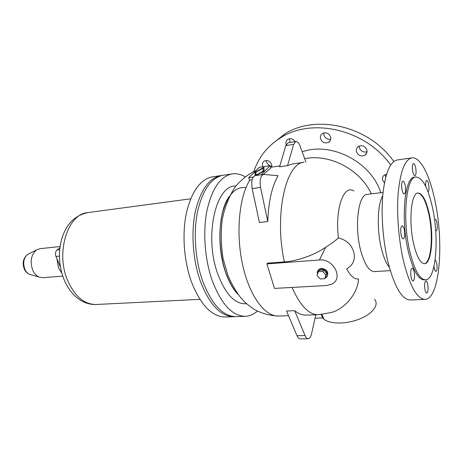 <?xml version="1.0" encoding="UTF-8"?>
<svg xmlns="http://www.w3.org/2000/svg" width="463" height="463" viewBox="0 0 463 463"><rect width="100%" height="100%" fill="white"/><g stroke="black" fill="none" stroke-linecap="round" stroke-linejoin="round"><path stroke-width="0.69" d="M262.984 168.202L255.952 172.19L255.981 175.188L263.1 171.131L262.984 168.202L263.25 171.46M263.1 171.131L263.204 171.484M263.951 167.855L263.036 168.376M255.952 172.392L255.13 172.861L255.154 175.662M254.997 175.703L254.974 172.334L263.922 167.259L264.089 170.98L256.132 175.518M254.974 172.334L255.13 172.861M424.311 263.69C431.366 263.192 433.576 234.596 428.674 213.379C425.688 200.473 422.048 193.702 417.753 193.065M429.132 213.333C426.058 200.074 422.331 193.308 417.95 193.03C411.075 192.753 408.407 222.315 413.777 244.395C416.937 257.104 420.543 263.534 424.6 263.678C431.771 263.655 434.086 234.77 429.132 213.333M414.622 177.196L414.512 177.213C404.546 176.721 400.518 219.942 408.493 252.202C413.118 270.473 418.349 279.693 424.177 279.872L425.451 279.802M409.975 252.092C414.588 270.38 419.802 279.611 425.601 279.791C436.146 279.652 439.393 237.826 432.32 206.886C427.876 187.434 422.412 177.485 415.924 177.028C406.005 176.53 402.017 219.792 409.975 252.092M403.701 261.838C410.108 286.666 417.256 299.179 425.132 299.376C439.937 298.994 444.248 241.703 434.699 199.512C429.45 174.609 420.167 156.488 411.81 157.895C404.998 159.492 400.483 170.98 398.255 192.353C396.478 213.102 398.608 240.413 403.701 261.838M397.376 159.943L397.219 159.966C390.089 161.604 385.309 173.012 382.866 194.182C380.91 214.728 382.988 241.727 388.197 262.909C394.76 287.454 402.162 299.816 410.403 299.989L424.907 299.382M382.722 195.832C377.38 204.432 376.685 230.25 381.535 249.106C383.682 257.567 386.287 263.644 389.348 267.336M367.338 194.333L367.234 194.344C358.264 194.211 354.16 226.667 360.77 250.749C364.641 264.558 369.219 271.509 374.509 271.613L390.286 270.612M245.008 176.773C240.754 174.233 236.466 173.278 232.137 173.914C220.515 176.27 212.158 188.319 207.071 210.063C202.777 231.135 204.646 258.435 211.88 279.658C221.042 304.058 232.264 316.275 245.546 316.31C249.788 316.073 253.718 314.36 257.341 311.182M245.153 316.322L236.402 316.623C222.94 316.599 211.597 304.48 202.372 280.277C195.085 259.228 193.25 232.148 197.632 211.221C202.829 189.627 211.313 177.642 223.091 175.263L223.34 175.228M414.084 271.497C414.946 276.683 414.628 279.855 413.118 281.018C412.371 280.977 411.729 279.884 411.185 277.725C410.316 272.516 410.629 269.333 412.134 268.175C412.898 268.216 413.546 269.321 414.084 271.497M404.28 229.463C405.166 234.619 404.847 237.762 403.337 238.891C402.509 238.862 401.791 237.652 401.184 235.268C400.292 230.082 400.605 226.928 402.115 225.805C402.96 225.84 403.678 227.061 404.28 229.463M402.098 190.137C401.242 185.188 401.508 182.191 402.897 181.149C403.759 181.178 404.5 182.474 405.125 185.026C405.976 189.952 405.71 192.932 404.321 193.98C403.47 193.956 402.729 192.672 402.098 190.137M412.857 171.97C412.064 167.293 412.284 164.469 413.523 163.503C414.321 163.537 415.016 164.811 415.612 167.317C416.405 171.97 416.179 174.782 414.941 175.749C414.154 175.726 413.459 174.464 412.857 171.97M425.734 186.41C425.456 182.879 425.769 180.877 426.678 180.408C427.39 180.443 428.015 181.623 428.553 183.95C429.27 188.111 429.12 190.808 428.113 192.041M434.572 219.89L435.162 219.271C435.816 219.312 436.389 220.394 436.875 222.518C437.61 227.038 437.402 229.775 436.25 230.742L435.66 230.406M435.151 259.737L436.655 262.799C437.413 267.504 437.176 270.38 435.938 271.416C435.307 271.382 434.757 270.363 434.288 268.366L433.97 266.457M425.057 290.064C424.241 285.052 424.525 281.99 425.902 280.873C426.579 280.919 427.158 281.95 427.644 283.969C428.454 288.953 428.171 292.008 426.788 293.131C426.122 293.091 425.543 292.066 425.057 290.064M255.981 175.188L256.085 175.529M252.144 179.702L249.447 180.09L248.724 177.728L253.255 177.074M266.937 263.91L274.507 288.408L326.577 285.532L331.693 284.184C343.882 278.813 333.586 258.244 319.395 259.986L266.937 263.91L267.359 263.175L284.363 261.896C297.923 260.976 314.418 255.02 325.639 247.271C330.79 244.088 335.038 240.968 338.389 237.901C346.544 239.99 351.677 244.811 353.807 252.352C355.503 259.465 353.142 265.004 346.723 268.974C350.584 276.145 354.508 279.467 358.512 278.946C357.72 295.469 342.001 310.714 329.94 312.78L318.475 314.69C308.995 314.898 300.192 305.817 292.066 287.442M390.679 165.002C365.429 129.31 312.137 117.492 281.11 137.488C267.649 145.816 258.58 157.119 253.903 171.414M393.787 161.518C369.011 125.797 315.824 113.886 284.82 133.923L271.717 144.311M353.929 191.045C343.835 184.025 334.911 208.402 338.389 237.901M321.212 314.504L322.711 317.948L315.054 318.185M374.503 299.254C379.411 304.689 372.732 313.868 359.375 319.088C346.087 324.372 329.714 324.233 323.863 319.117L322.711 317.948M308.184 338.731L300.221 338.858C299.011 338.841 297.94 337.793 297.02 335.71L286.533 311.014L294.688 310.714C298.629 313.821 302.501 315.286 306.303 315.1L318.122 314.701M292.303 164.024L287.558 165.615L279.583 166.807L285.793 145.66L288.09 142.783M261.103 174.794L270.097 165.708L270.78 168.034L263.256 174.482M267.776 221.586L260.565 187.417C259.477 180.159 260.478 175.836 263.569 174.441L278.055 175.697C271.903 186.491 268.476 201.787 267.776 221.586L259.413 222.489L252.167 188.557C251.079 181.346 252.103 177.045 255.235 175.651L255.275 175.645M385.129 174.626L385.754 177.034M384.435 182.902L382.519 179.916C382.125 177.954 382.716 176.357 384.273 175.124L386.564 174.204M359.329 146.019L359.438 147.795C360.845 151.326 363.38 152.634 367.049 151.714M366.928 150.053C367.344 152.177 366.708 153.866 365.023 155.128C361.082 156.841 358.206 155.684 356.406 151.656C355.972 149.508 356.62 147.795 358.35 146.522C362.286 144.85 365.145 146.03 366.928 150.053M323.811 132.916L323.909 135.074C325.148 138.292 327.422 139.641 330.732 139.12M320.535 138.738C320.055 136.487 320.714 134.733 322.508 133.471C326.218 132.001 328.927 133.199 330.628 137.06C331.086 139.288 330.443 141.03 328.684 142.274C324.968 143.785 322.254 142.604 320.535 138.738M286.134 144.722L286.053 144.468C285.544 142.234 286.163 140.515 287.911 139.311C290.723 138.061 293.12 138.825 295.099 141.609M289.566 138.726L289.705 140.833L290.417 142.39M262.903 166.802L262.573 165.945C262.052 163.827 262.602 162.2 264.228 161.066C267.539 159.81 270.022 160.974 271.688 164.556L271.74 167.114M266.161 160.476L266.352 162.206L269.535 165.795M270.195 166.032L271.885 166.211M270.097 165.708L259.251 167.351L248.724 177.728M315.818 314.782L311.477 334.107C310.771 337.029 309.689 338.569 308.231 338.731C307.033 338.713 305.979 337.66 305.071 335.565L294.688 310.714M287.558 165.615L293.635 144.363L295.869 141.481C297.46 141.371 298.884 142.934 300.128 146.169L305.887 162.009M380.829 192.712C371.031 161.628 330.75 141.354 302.2 151.864M235.1 316.634L234.197 316.698C220.695 316.675 209.322 304.585 200.08 280.428C192.787 259.419 190.953 232.391 195.357 211.504C200.577 189.946 209.097 177.977 220.909 175.593L222.13 175.442M233.798 316.709L225.579 316.993C211.915 316.976 200.433 304.984 191.132 281.012C183.788 260.165 181.988 233.346 186.479 212.592C191.786 191.178 200.427 179.268 212.384 176.866L212.633 176.831M236.552 292.13L236.286 292.425M227.698 198.997L228.051 199.264M60.422 267.139L55.954 256.444C55.062 253.759 55.41 251.617 56.995 250.037L59.883 247.774M61.741 272.915L58.512 267.938L56.932 258.782M62.736 276.133L42.718 277.69L39.037 277.071C36.351 275.873 34.245 273.564 32.711 270.149C29.823 261.52 31.079 254.806 36.49 250.003L40.078 248.666M327.202 276.313C328.799 272.001 326.907 269.356 321.53 268.384L319.285 269.136L318.11 270.473M325.038 278.199L326.021 277.69C329.841 275.323 325.94 268.517 321.067 269.084L318.816 269.836C317.427 270.896 316.964 272.331 317.427 274.154M318.203 271.712L319.14 270.305L323.602 270.004L326.861 273.5L325.639 277.268L324.719 278.697L320.257 278.963L317.01 275.485L318.203 271.712L322.67 271.416L325.94 274.924L324.719 278.697M323.602 270.004L322.67 271.416M326.861 273.5L325.94 274.924M371.303 193.858C360.185 169.383 329.361 153.496 304.677 158.693M245.992 187.654C235.731 186.242 227.97 194.367 222.709 212.042C218.258 229.22 219.335 253.116 225.469 271.561C228.913 281.712 233.23 289.45 238.422 294.757M235.812 186.028C216.047 184.563 203.975 235.679 217.506 273.234C225.394 294.37 235.082 304.532 246.576 303.728M249.823 180.032C239.076 197.157 235.661 233.537 242.635 264.911C249.545 296.355 265.154 316.918 278.743 316.026L288.524 315.702M319.395 259.986L325.639 247.271M292.084 164.058L304.122 162.247C285.845 162.849 273.957 214.936 284.363 261.896M297.02 335.71L305.071 335.565M252.167 188.557L260.565 187.417M285.793 145.66L293.635 144.363M199.877 299.347L96.379 304.486C84.636 304.631 75.128 296.783 67.841 280.948C55.288 252.943 67.639 213.819 87.727 212.615L87.953 212.581M59.663 249.76L56.995 250.037M59.391 256.114L55.954 256.444M30.969 274.738L29.539 274.322C27.537 273.43 25.974 271.735 24.84 269.229C22.733 263.123 23.584 258.25 27.386 254.615L29.134 253.683M229.37 196.422C219.121 209.183 216.331 245.558 225.226 271.231C228.809 281.817 233.138 289.56 238.214 294.474M383.046 192.446L367.234 194.344M232.137 173.914L223.091 175.263M278.437 316.038C270.079 315.731 262.07 313.573 254.418 309.556C249.297 305.991 245.888 303.288 244.186 301.454L240.471 297.356C235.459 290.747 231.257 283.35 227.854 275.167L223.131 258.661C221.042 245.61 220.724 232.669 222.182 219.832C224.671 207.447 229.035 196.41 235.279 186.728C241.57 179.366 248.492 173.961 256.051 170.511M281.11 137.488L284.82 133.923M323.863 319.117L321.912 314.429M279.849 165.893L270.56 167.293M365.023 155.128L366.835 152.726M263.569 174.441L255.235 175.651M295.869 141.481L288.067 142.783M190.658 198.818L87.727 212.615C71.869 216.192 65.219 227.385 61.498 239.666C58.037 253.446 58.986 267.006 64.351 280.335C68.24 289.213 73.658 295.874 80.591 300.302C85.603 303.311 90.789 304.712 96.136 304.498M39.986 248.677L60.051 246.553M39.037 277.071L29.539 274.322C27.195 273.32 25.448 271.561 24.29 269.032C22.068 263.013 23.191 258.14 27.664 254.418L36.49 250.003M318.816 269.836L319.285 269.136M411.81 157.895L397.219 159.966M212.384 176.866L220.909 175.593M415.924 177.028L414.512 177.213M328.684 142.274L330.333 140.416"/></g></svg>

